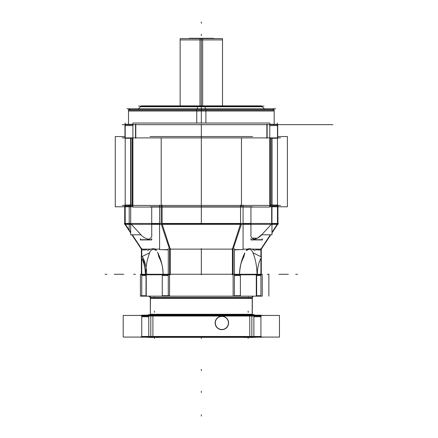<?xml version="1.0" encoding="UTF-8"?>
<svg xmlns="http://www.w3.org/2000/svg" width="438" height="438" viewBox="0 0 438 438"><rect width="100%" height="100%" fill="white"/><g stroke="black" fill="none" stroke-linecap="round" stroke-linejoin="round"><path stroke-width="0.66" d="M274.161 124.299L274.161 109.735L196.761 109.735L196.761 123.04M201.332 111.028L274.161 111.028L201.332 111.028L201.332 109.763L201.332 111.028L128.504 111.028L201.332 111.028M201.332 110.086L128.504 110.086L201.332 110.086L201.332 123.04L201.332 110.086L128.542 110.086L274.128 110.086L201.332 110.086L201.332 123.04L201.332 106.116L201.332 123.04M280.517 124.655L122.147 124.655M122.147 137.893L280.517 137.893L122.147 137.893M280.517 205.427L122.147 205.427L280.517 205.427M272.025 206.78L272.025 138.249M271.669 138.249L271.669 223.462L271.669 138.249M252.649 206.78L150.015 206.78L252.649 206.78M252.649 136.547L150.015 136.547L252.649 136.547M161.195 205.477L161.195 206.752M241.469 206.752L241.469 205.477M130.639 206.78L130.639 138.249M130.995 205.427L130.995 138.249L130.995 205.427M132.232 206.78L132.232 138.249L132.232 206.78L115.265 206.78L115.265 136.547L124.961 136.547L115.265 136.547L115.265 206.78L132.232 206.78M125.197 205.477L130.995 205.477L130.995 206.752L125.197 206.752M125.197 123.04L125.197 207.043M132.895 124.299L124.961 124.299L124.961 138.249L132.895 138.249M135.796 124.299L135.796 138.249M135.528 124.332L135.528 125.591M132.895 125.591L125.197 125.591M269.77 123.04L269.77 207.043L132.895 207.043L132.895 123.04L269.77 123.04M267.136 137.893L267.136 124.655L267.136 137.893M135.528 124.655L135.528 137.893L135.528 124.655M161.195 137.893L161.195 223.462L161.195 137.893M241.469 205.427L241.469 137.893L241.469 205.427M266.868 124.299L266.868 138.249M269.77 124.299L277.703 124.299L277.703 138.249L269.77 138.249M277.473 125.591L269.77 125.591M267.136 125.591L267.136 124.332M277.473 123.04L277.473 207.043M287.405 206.78L270.432 206.78L270.432 138.249L270.432 206.78L287.405 206.78L287.405 136.547L277.703 136.547L287.405 136.547L287.405 206.78M277.473 206.752L271.669 206.752L271.669 205.477L277.473 205.477M128.504 124.299L128.504 109.735L205.904 109.735L205.904 123.04M205.822 108.766L205.904 110.436M196.843 108.766L196.761 110.436M275.699 108.766L126.971 108.766M138.184 109.013L141.337 105.865L205.099 105.865L205.28 108.766M201.332 105.941L201.332 106.73L140.472 106.73L262.192 106.73L201.332 106.73L201.332 105.941M264.481 109.013L261.333 105.865L197.565 105.865L197.385 108.766M264.026 106.116L138.638 106.116M202.663 38.582L202.663 105.865M180.144 39.907L222.52 39.907L180.144 39.907M201.332 38.61L201.332 39.885L180.144 39.885L222.52 39.885L201.332 39.885L201.332 38.61M200.002 38.582L200.002 105.865M221.989 38.582L180.675 38.582M202.099 38.303L189.134 38.303M213.536 38.303L200.566 38.303M151.729 234.801L151.729 207.043M124.715 205.055L124.715 223.462L124.715 205.055L132.895 205.055L124.715 205.055M124.715 223.966L124.715 224.338L159.591 224.338L124.715 224.338L124.387 223.462L159.591 223.462L159.591 249.627L168.28 249.627M162.115 205.055L162.115 224.338L162.115 205.055M161.195 205.083L161.195 206.353M130.995 205.083L130.995 206.353L125.197 206.353M243.074 205.055L243.074 249.627L234.385 249.627M159.591 205.055L159.591 223.462L278.283 223.462L277.949 224.338L159.591 224.338M162.115 223.966L240.55 223.966M161.321 224.338L169.555 249.123L161.321 224.338L169.555 249.123L169.555 274.281L169.555 249.123L161.321 224.338L169.555 249.123L169.555 274.281L169.555 249.123M170.262 249.123L232.408 249.123M233.115 249.123L233.115 274.281L233.115 249.123L241.343 224.338L233.115 249.123L241.343 224.338L233.115 249.123L233.115 274.281L233.115 249.123L241.343 224.338M277.703 224.338L271.971 232.994M270.777 234.801L261.289 249.123L261.289 256.871L261.289 249.123M240.714 223.462L232.244 249.627M251.845 249.123L260.922 249.123L251.845 249.123M277.473 223.966L271.971 223.966L277.473 223.966M271.669 223.966L262.192 234.22L271.669 223.966L262.192 234.22L257.467 238.173L251.932 238.119M250.936 223.966L243.074 223.966L250.936 223.966M243.074 249.123L247.454 249.123L243.074 249.123M232.408 248.62L232.408 274.785L232.408 248.62M261.289 257.511L261.289 274.785L234.385 274.785L261.289 274.785L261.289 257.511M260.922 249.917L257.018 249.917L254.867 249.123M239.958 249.627L234.385 249.917M233.115 249.917L233.115 248.647M253.126 252.852L261.568 257.007A27.829 19.677 -90 0 0 257.32 274.648M260.922 248.62L260.922 256.69M260.922 258.228L260.922 274.785M277.801 223.462L271.971 232.326M270.345 234.801L260.588 249.627M277.473 205.055L277.473 224.338M240.55 205.055L240.55 224.338L240.55 205.055M269.77 205.055L277.949 205.055L277.949 223.462L277.949 205.055L269.77 205.055M277.473 206.353L271.669 206.353L271.669 205.083M277.949 223.966L277.949 224.338L243.074 224.338M241.469 206.353L241.469 205.083M261.891 234.801L271.971 234.801L271.971 204.853M270.432 204.853L269.77 204.853M250.941 239.925L262.543 239.925M250.936 238.622L250.936 239.706L262.192 239.706L262.192 238.622M250.936 234.801L250.936 207.043M141.748 248.62L141.748 256.69M141.748 258.228L141.748 274.785M124.863 223.462L130.694 232.326M132.32 234.801L142.076 249.627M125.197 205.055L125.197 224.338M161.951 223.462L170.42 249.627M124.961 224.338L130.694 232.994M131.887 234.801L141.375 249.123L141.375 256.871L141.375 249.123M155.211 249.123L159.591 249.123L155.211 249.123M159.591 223.966L151.729 223.966L159.591 223.966M140.478 234.22C142.503 236.843 145.23 238.513 148.663 239.236C151.099 238.267 152.123 236.597 151.729 234.22C152.123 236.597 151.099 238.267 148.663 239.236C145.23 238.513 142.503 236.843 140.478 234.22C142.503 236.843 145.23 238.513 148.663 239.236C151.099 238.267 152.123 236.597 151.729 234.22C152.123 236.597 151.099 238.267 148.663 239.236C145.23 238.513 142.503 236.843 140.478 234.22L130.995 223.966M140.122 233.848L131.909 224.979L140.122 233.848M130.694 223.966L125.197 223.966L130.694 223.966M141.748 249.123L150.82 249.123L141.748 249.123M141.375 257.511L141.375 274.785L168.28 274.785L141.375 274.785L141.375 257.511M170.262 248.62L170.262 274.785L170.262 248.62M169.555 248.647L169.555 249.917M168.28 249.917L162.706 249.627M147.798 249.123L145.651 249.917L141.748 249.917M157.85 252.852L158.874 257.007A27.829 19.677 -90 0 1 163.122 274.648M147.469 250.624A8.607 4.221 145.7 0 1 156.043 249.846A8.607 4.221 145.7 0 1 156.366 250.624M157.877 252.901L157.45 252.091M149.473 253.339C149.949 251.166 151.318 249.759 153.579 249.123C151.318 249.759 149.949 251.166 149.473 253.339C149.949 251.166 151.318 249.759 153.579 249.123L156.361 250.574L153.579 249.123C151.318 249.759 149.949 251.166 149.473 253.339C147.02 259.783 145.744 266.769 145.651 274.281C145.744 266.769 147.02 259.783 149.473 253.339C147.02 259.783 145.744 266.769 145.651 274.281M145.35 274.648A27.829 19.677 -90 0 0 141.096 257.007L149.544 252.852M146.631 274.281C146.593 267.777 145.186 261.929 142.405 256.739C144.025 260.637 145.022 266.485 145.394 274.281M234.385 248.62L234.385 274.785M168.28 248.62L168.28 274.785M140.773 234.801L130.694 234.801L130.694 204.853M132.895 204.853L132.232 204.853M140.122 239.925L151.723 239.925M140.478 238.622L140.478 239.706L151.729 239.706L151.729 238.622M239.542 274.648A27.829 19.677 -90 0 1 243.791 257.007L244.815 252.852M243.769 256.739C241.371 260.637 239.958 266.485 239.542 274.281C239.581 267.777 240.993 261.929 243.769 256.739M246.298 250.624A8.607 4.221 -145.7 0 1 246.627 249.846A8.607 4.221 -145.7 0 1 255.201 250.624M257.018 274.281C256.909 266.693 255.633 259.712 253.197 253.339C255.633 259.712 256.909 266.693 257.018 274.281C256.909 266.693 255.633 259.712 253.197 253.339C252.403 250.837 251.034 249.436 249.085 249.123L246.452 250.426M254.352 314.67L148.312 314.67M139.914 337.178L262.751 337.178M141.901 337.068L148.783 337.348L148.783 315.163L142.115 315.163L141.901 315.448M141.452 336.483L261.212 336.483M151.269 337.068L151.449 337.348M141.748 336.652L148.783 336.652L141.748 336.652M150.809 336.652L151.001 337.178M142.443 337.348L141.578 336.483M260.221 337.348L261.086 336.483M251.396 337.068L251.215 337.348M260.769 337.068L253.881 337.348L253.881 315.163L148.783 315.163M251.664 337.178L251.861 336.652M253.881 336.652L260.922 336.652L253.881 336.652M253.881 337.348L148.783 337.348M152.906 336.652L249.764 336.652M249.764 315.448L152.906 315.448L152.906 337.068L279.46 337.068L249.764 337.068L249.764 315.448L279.46 315.448L279.46 337.068L279.46 315.448L249.764 315.448L249.764 337.068M150.809 316.028L150.809 336.483L150.809 316.028M251.861 336.483L251.861 316.028L251.861 336.483M249.764 315.864L152.906 315.864M228.412 322.948A6.554 6.554 0 0 1 221.858 329.502A6.554 6.554 0 0 1 215.304 322.948A6.554 6.554 0 0 1 221.858 316.389A6.554 6.554 0 0 1 228.412 322.948A6.554 6.554 0 0 0 221.858 316.389A6.554 6.554 0 0 0 215.304 322.948A6.554 6.554 0 0 0 221.858 329.502A6.554 6.554 0 0 0 228.412 322.948A6.554 6.554 0 0 1 221.858 329.502A6.554 6.554 0 0 1 215.304 322.948A6.554 6.554 0 0 1 221.858 316.389A6.554 6.554 0 0 1 228.412 322.948A6.554 6.554 0 0 1 221.858 329.502A6.554 6.554 0 0 1 215.304 322.948A6.554 6.554 0 0 1 221.858 316.389A6.554 6.554 0 0 1 228.412 322.948A6.554 6.554 0 0 0 221.858 316.389A6.554 6.554 0 0 0 215.304 322.948A6.554 6.554 0 0 0 221.858 329.502A6.554 6.554 0 0 0 228.412 322.948M152.906 315.448L123.209 315.448L152.906 315.448L152.906 337.068L123.209 337.068L152.906 337.068M150.809 315.47L150.809 316.745M148.783 316.745L141.748 316.745M141.748 315.448L141.748 337.068M141.578 316.028L142.443 315.163M262.751 315.333L139.914 315.333M149.862 315.163L150.354 314.67M252.315 314.67L252.808 315.163M149.96 315.163L150.513 314.61M252.704 315.163L252.151 314.61M151.449 315.163L151.269 315.448M141.452 316.028L261.212 316.028M151.001 315.333L150.809 315.864M148.783 315.864L141.748 315.864L148.783 315.864M251.664 315.333L251.861 315.864M251.215 315.163L251.396 315.448M253.881 315.163L260.55 315.163L260.769 315.448M253.881 315.864L254.604 315.864M261.086 316.028L260.221 315.163M260.922 315.448L260.922 337.068M260.922 316.745L253.881 316.745M251.861 316.745L251.861 315.47M244.837 314.911L248.384 315.163M251.461 314.911L247.913 315.163M151.209 314.911L154.756 315.163M157.828 314.911L154.28 315.163M215.146 322.521A6.723 6.723 0 0 0 221.858 329.666A6.723 6.723 0 0 0 228.565 322.521M228.565 323.37A6.723 6.723 0 0 0 221.858 316.225A6.723 6.723 0 0 0 215.146 323.37M248.401 337.348L244.174 337.501M247.897 337.348L252.124 337.501M154.767 337.348L150.546 337.501M154.269 337.348L158.49 337.501M215.25 323.359A6.619 6.619 0 0 1 221.858 316.324A6.619 6.619 0 0 1 228.466 323.359M228.466 322.532A6.619 6.619 0 0 1 221.858 329.568A6.619 6.619 0 0 1 215.25 322.532M149.654 296.291L145.624 296.154M173.119 296.154L164.995 296.154M257.051 296.154L248.926 296.154M150.354 314.27L252.315 314.27L150.354 314.27L150.354 297.676L150.354 314.27L252.315 314.27L150.354 314.27L150.354 297.676L252.332 297.676L253.011 296.291A1.325 1.325 0 0 0 252.315 297.457A1.325 1.325 0 0 1 253.011 296.291A1.325 1.325 0 0 0 252.315 297.457A1.325 1.325 0 0 1 253.011 296.291A1.325 1.325 0 0 0 252.315 297.457L150.354 297.457A1.325 1.325 0 0 0 149.281 296.154A1.325 1.325 0 0 1 150.354 297.457L252.315 297.457L150.354 297.457A1.325 1.325 0 0 0 149.281 296.154A1.325 1.325 0 0 1 150.354 297.457A1.325 1.325 0 0 0 149.281 296.154A1.325 1.325 90 0 1 150.333 297.676L150.437 297.676A1.325 1.319 90 0 0 149.38 296.154M253.011 296.291L252.233 297.676A1.325 1.319 90 0 1 252.907 296.291M252.211 297.676L252.211 314.61L150.354 314.61L150.453 297.676M150.354 297.145L150.354 298.42L150.354 297.145M252.315 298.42L252.315 297.145L252.315 298.42L150.354 298.42M260.309 296.072A0.4 0.4 0 0 0 260.856 295.524M260.522 296.132L260.922 295.732L256.641 295.732L260.922 295.732M140.428 274.259L140.428 296.154L262.236 296.154L262.236 274.259L262.236 296.154L140.428 296.154L262.236 296.154L262.236 274.259L262.236 296.154L140.428 296.154L140.428 274.259L262.236 274.259L140.428 274.259L140.428 296.154L140.428 274.259L262.236 274.259L140.428 274.259M240.396 275.557L234.385 275.557M233.115 275.557L233.115 274.287M260.922 275.557L256.422 275.557L256.422 274.287M146.243 274.287L146.243 275.557L141.748 275.557M169.555 274.287L169.555 275.557M168.28 275.557L162.268 275.557M240.396 274.681L234.385 274.681L240.396 274.681M169.583 274.681L168.307 274.681M234.385 274.259L234.385 296.154L168.28 296.154L168.28 274.259L234.385 274.259M169.555 274.681L169.555 295.732L169.555 274.681M233.115 295.732L233.115 274.681L233.115 295.732M168.307 295.732L169.583 295.732M162.268 295.732L168.28 295.732L162.268 295.732M162.334 295.524A0.4 0.4 0 0 0 162.881 296.072M146.024 274.259L146.024 296.154L154.548 296.154M146.243 295.732L146.243 274.681L146.243 295.732M162.334 274.894A0.4 0.4 0 0 1 162.881 274.341M162.268 274.259L162.268 296.154M168.28 274.681L162.268 274.681L168.28 274.681M146.024 274.681L141.748 274.681L146.024 274.681M141.808 274.894A0.4 0.4 0 0 1 142.355 274.341M141.748 274.259L141.748 296.154M142.355 296.072A0.4 0.4 0 0 1 141.808 295.524M260.856 274.894A0.4 0.4 0 0 0 260.309 274.341M260.922 274.681L256.641 274.681L260.922 274.681L256.641 274.681L260.922 274.681L260.522 274.281M260.922 274.259L260.922 296.154M256.641 274.259L256.641 296.154L248.116 296.154M256.422 274.681L256.422 295.732L256.422 274.681M240.336 295.524A0.4 0.4 0 0 1 239.789 296.072M240.396 274.259L240.396 296.154M240.336 274.894A0.4 0.4 0 0 0 239.789 274.341M234.385 295.732L240.396 295.732L234.385 295.732M141.748 295.732L146.024 295.732L141.748 295.732M201.332 109.735L201.332 106.116M201.332 39.907L212.37 39.907L190.3 39.907L201.332 39.907L201.332 105.865M201.332 34.279L201.332 35.604L201.332 34.279M201.332 124.299L201.332 138.249L201.332 124.299M277.703 124.655L332.946 124.655L277.703 124.655M201.332 206.78L201.332 136.547L201.332 206.78M201.332 108.81L201.332 110.436L201.332 108.81M201.332 21.9L201.332 23.225L201.332 21.9M262.192 234.22C260.347 236.597 257.774 238.267 254.467 239.236C251.675 238.513 250.498 236.843 250.936 234.22C250.498 236.843 251.675 238.513 254.467 239.236C257.774 238.267 260.347 236.597 262.192 234.22C260.347 236.597 257.774 238.267 254.467 239.236C251.675 238.513 250.498 236.843 250.936 234.22M253.197 253.339C252.403 250.837 251.034 249.436 249.085 249.123C251.034 249.436 252.403 250.837 253.197 253.339C252.403 250.837 251.034 249.436 249.085 249.123L246.309 250.574M244.585 253.339C241.48 259.783 239.8 266.769 239.542 274.281C239.8 266.769 241.48 259.783 244.585 253.339C241.48 259.783 239.8 266.769 239.542 274.281L240.478 274.281M158.08 253.339C161.168 259.712 162.848 266.693 163.122 274.281C162.848 266.693 161.168 259.712 158.08 253.339C161.168 259.712 162.848 266.693 163.122 274.281L164.058 274.281M201.332 205.055L201.332 224.338L201.332 205.055M201.332 248.62L201.332 274.785L201.332 248.62M295.738 274.281L297.61 274.281M288.368 274.281L278.902 274.281L288.368 274.281M269.041 274.281L267.169 274.281M106.927 274.281L105.054 274.281M135.495 274.281L133.623 274.281M123.768 274.281L114.302 274.281L123.768 274.281M129.221 230.766L129.221 204.749M201.332 369.3L201.332 370.625L201.332 369.3M201.332 337.446L201.332 338.503L201.332 337.446M201.332 414.775L201.332 416.1L201.332 414.775M248.149 311.018L248.149 312.343L248.149 311.018M154.515 311.018L154.515 312.343L154.515 311.018M248.149 337.501L248.149 338.503L248.149 337.501M154.515 337.501L154.515 338.503L154.515 337.501M252.315 314.27L252.315 297.676M201.332 391.222L201.332 392.547L201.332 391.222M268.866 274.259L268.866 296.154L268.866 274.259M141.321 274.681L142.646 274.681M141.354 295.732L142.679 295.732M154.324 297.457L154.324 297.057M248.341 297.457L248.341 297.057M256.285 274.259L256.285 296.154M274.161 111.028L274.161 109.763M128.504 111.028L128.504 109.763M130.179 108.81L128.553 109.735M128.504 110.086L129.829 108.766M274.111 109.735L272.836 108.766L274.161 110.086M140.472 106.73L141.26 105.941M262.192 106.73L261.404 105.941M180.144 38.582L180.144 105.865M180.144 38.61L180.144 39.885M222.52 38.582L222.52 105.865M222.52 39.885L222.52 38.61M123.209 315.448L123.209 337.068L123.209 315.448M253.142 315.502L252.146 314.5L253.142 315.502M149.522 315.502L150.519 314.5L149.522 315.502M150.333 297.676L149.029 296.132L150.333 297.676L150.354 314.61L150.354 297.676"/></g></svg>

